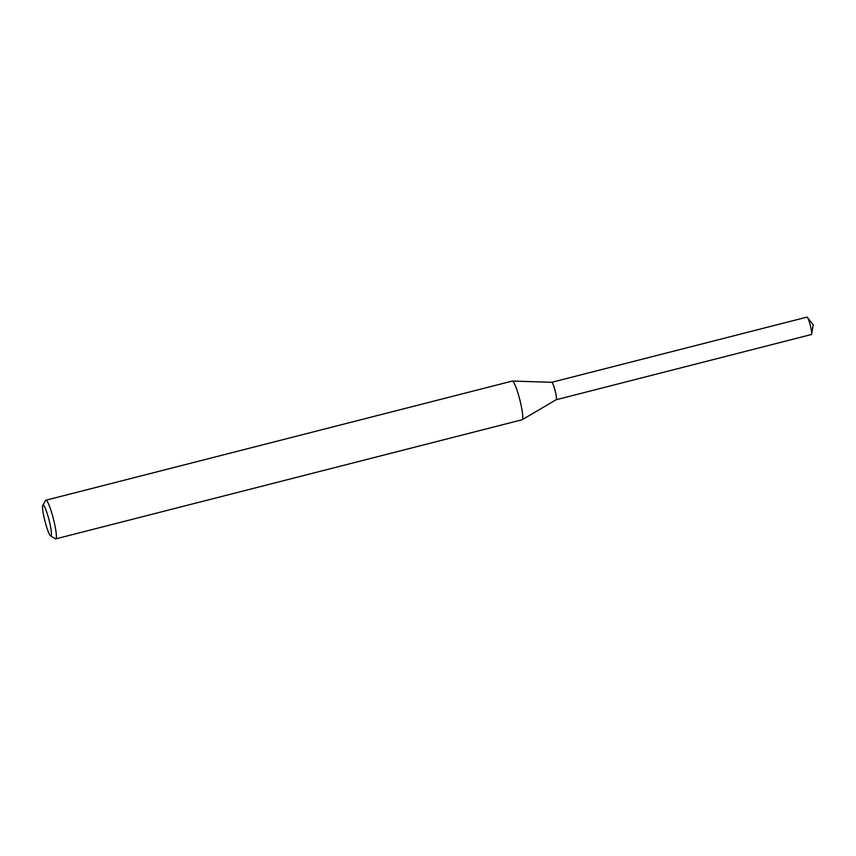 <?xml version="1.0" encoding="UTF-8"?>
<svg xmlns="http://www.w3.org/2000/svg" width="856" height="856" viewBox="0 0 856 856"><rect width="100%" height="100%" fill="white"/><g stroke="black" fill="none" stroke-linecap="round" stroke-linejoin="round"><path stroke-width="1.28" d="M42.8 505.275L45.582 500.482A19.956 2.675 75.7 0 1 45.892 500.214L512.295 381.07A19.956 2.675 75.7 0 1 512.391 381.059L551.778 382.311A8.977 1.198 75.7 0 1 554.838 389.63A8.977 1.198 75.7 0 1 556.218 399.699L522.267 419.686A19.956 2.675 75.7 0 1 522.171 419.729L55.768 538.873A19.956 2.675 75.7 0 1 55.373 538.788L50.632 535.92A15.964 2.14 75.7 0 1 45.432 522.995A15.964 2.14 75.7 0 1 42.8 505.275A15.964 2.14 75.7 0 1 48.557 518.062A15.964 2.14 75.7 0 1 50.632 535.92M551.713 382.311A8.988 1.209 75.7 0 1 551.745 382.3A8.988 1.209 75.7 0 1 554.848 389.63A8.988 1.209 75.7 0 1 556.186 399.72M512.391 381.059A19.956 2.675 75.7 0 1 519.175 397.323A19.956 2.675 75.7 0 1 522.267 419.686M45.892 500.214A19.956 2.675 75.7 0 1 52.772 516.468A19.956 2.675 75.7 0 1 55.768 538.873M811.531 334.407A8.977 1.198 75.7 0 1 811.402 334.514L556.197 399.731A8.988 1.209 75.7 0 0 556.325 399.624A8.988 1.209 75.7 0 0 554.988 390.175A8.988 1.209 75.7 0 0 551.745 382.3L806.962 317.127A8.977 1.198 75.7 0 1 807.39 317.405A8.977 1.198 75.7 0 1 810.343 325.526A8.977 1.198 75.7 0 1 811.649 334.054A8.977 1.198 75.7 0 1 811.531 334.407M811.649 334.054L813.2 324.788L807.39 317.405"/></g></svg>

